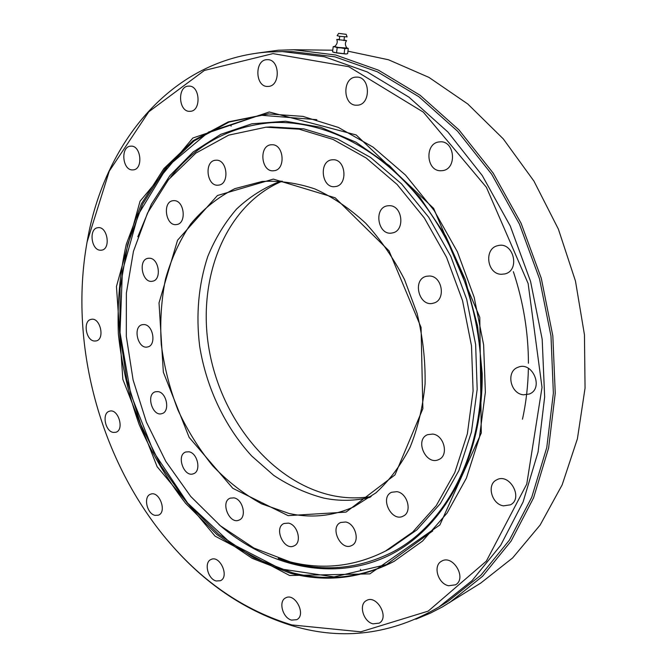 <?xml version="1.0" encoding="UTF-8"?>
<svg xmlns="http://www.w3.org/2000/svg" width="667" height="667" viewBox="0 0 667 667"><rect width="100%" height="100%" fill="white"/><g stroke="black" fill="none" stroke-linecap="round" stroke-linejoin="round"><path stroke-width="1" d="M288.111 515.641L232.808 488.319L189.17 437.41L163.348 372.203L159.021 302.868L177.547 240.237L217.442 195.514L273.337 179.098L335.159 197.791L389.028 250.842L421.069 327.414L422.861 408.713L395.006 474.871L346.04 512.098L288.111 515.641M144.205 324.562L142.363 324.662C132.291 326.405 137.927 349.858 147.707 346.923C156.528 345.406 153.352 324.962 144.205 324.562M149.475 258.221L148.141 258.287C137.652 259.538 142.238 283.717 152.468 281.232C161.964 280.082 159.146 258.221 149.475 258.221M174.029 200.642L173.137 200.692C162.031 201.517 165.683 226.672 176.572 224.546C186.91 223.728 184.459 200.258 174.029 200.642M216.266 160.205L215.683 160.23C203.752 160.764 206.687 187.06 218.417 185.143C229.731 184.559 227.614 159.513 216.266 160.205M271.828 144.747L271.327 144.772C258.437 145.248 261.089 172.686 273.787 170.735C286.043 170.16 284.125 143.914 271.828 144.747M333.05 159.755L332.241 159.797C318.376 160.614 321.527 188.961 335.168 186.585C348.149 185.668 346.106 158.996 333.05 159.755M389.378 205.686L387.719 205.795C373.103 207.487 377.864 236.26 392.179 232.958C405.361 231.282 402.743 205.269 389.378 205.686M429.498 275.996L426.547 276.255C411.714 279.231 419.051 307.737 433.458 303.135C446.106 300.45 442.588 276.088 429.498 275.996M432.741 434.075L427.639 434.667C414.257 439.636 426.005 466.008 438.769 459.546C449.058 455.619 444.23 435.184 432.741 434.075M396.94 491.662L391.637 492.263C379.331 497.349 391.546 522.578 403.227 516.1C412.489 512.206 407.57 493.088 396.94 491.662M345.639 521.994L340.645 522.494C329.273 527.238 340.962 551.551 351.751 545.498C360.305 541.887 355.536 523.545 345.639 521.994M288.436 523.12L284.017 523.495C273.37 527.664 283.975 551.267 294.105 545.856C302.259 542.655 297.774 524.646 288.436 523.12M233.959 497.865L230.223 498.141C220.052 501.659 229.373 524.796 239.078 520.077C247.082 517.325 242.921 499.233 233.959 497.865M188.878 451.784L185.826 451.984C175.905 454.861 183.925 477.805 193.447 473.745C201.517 471.419 197.682 452.901 188.878 451.784M157.929 391.612L155.503 391.754C145.623 394.039 152.41 417.075 161.948 413.615C170.293 411.706 166.783 392.396 157.929 391.612M290.137 561.881L253.91 548.032L220.377 525.771L190.704 496.423L165.8 461.397L146.406 422.094L133.1 379.957L126.313 336.451L126.371 293.063L133.442 251.367L147.54 212.998L168.493 179.673L195.823 153.143L228.714 135.134L265.966 127.197L299.149 129.173L333.008 139.411L366.15 157.971L397.098 184.459L424.354 218.009L446.548 257.304L462.531 300.584L471.502 345.848L473.095 390.945L467.367 433.792L454.802 472.544L436.226 505.678L412.698 532.091L385.426 551.1C354.769 566.533 323.011 570.127 290.137 561.881M289.128 513.498C311.472 518.376 333.033 516.158 353.827 506.828L375.905 492.871C389.353 480.54 400.742 465.366 410.055 447.332C417.909 427.906 422.92 406.762 425.087 383.892C425.479 360.463 422.811 336.968 417.083 313.398L404.561 279.648C393.672 258.421 380.682 239.578 365.591 223.128C349.625 208.404 332.75 197.015 314.966 188.961C297.04 182.95 279.431 180.449 262.131 181.457L234.884 188.644C218.076 197.115 203.393 208.838 190.845 223.804C179.715 240.262 171.269 258.696 165.483 279.106C161.289 300.242 159.888 322.036 161.272 344.472C164.224 366.908 169.76 388.728 177.897 409.93C187.41 430.432 199.074 449.124 212.873 466C227.722 481.532 243.98 494.147 261.639 503.86L289.128 513.498M370.127 497.299C354.902 501.034 339.495 501.301 323.912 498.116C306.386 493.538 289.661 485.96 273.737 475.379L251.792 456.095C224.754 426.68 206.295 387.444 199.658 346.215C195.823 314.741 198.508 284.884 207.712 256.645C215.007 238.794 224.612 222.945 236.51 209.113C249.616 196.732 264.449 187.377 281.015 181.065M371.169 496.548C358.512 498.557 345.814 498.274 333.058 495.698C271.869 482.925 220.894 419.401 208.979 348.766C196.857 278.206 225.396 204.961 282.283 181.166M265.966 127.197L270.669 126.905L303.802 128.856L337.585 139.044L370.652 157.504L401.517 183.859L428.689 217.25L450.8 256.336L466.708 299.408L475.629 344.447L477.18 389.336L471.444 431.999L458.888 470.585L440.328 503.602L416.833 529.923L389.595 548.899L385.426 551.1M290.637 573.328C326.33 582.558 360.822 578.564 394.122 561.347L422.545 541.062L447.048 513.098L466.391 478.147L479.448 437.352L485.359 392.279L483.633 344.881L474.179 297.307L457.395 251.801L434.125 210.464L405.544 175.113L373.103 147.14L338.361 127.43L302.86 116.375L268.034 113.915L228.231 121.911L193.071 140.704L163.857 168.601L141.446 203.735L126.313 244.222C119.802 273.228 117.15 303.168 118.367 334.034C121.719 364.941 128.656 395.114 139.178 424.546C151.617 453.118 167.1 479.381 185.626 503.335L216.883 534.575L252.284 558.379L290.637 573.328M268.768 113.882L229.098 122.053L194.08 140.954L164.999 168.901L142.705 204.035L127.672 244.472L120.068 288.411L119.86 334.117L126.855 379.957L140.729 424.379L161.014 465.866L187.135 502.918L218.351 534.042L253.702 557.762L291.988 572.653C327.405 581.791 361.664 577.905 394.772 560.989M415.833 619.209L430.473 613.098L442.388 606.928L480.824 583.016L512.623 557.937L540.153 525.012L562.139 484.909L577.414 438.769L585.051 388.111L584.459 334.834L575.479 281.099L558.387 229.131L533.933 181.09L503.243 138.853L467.734 103.952L428.964 77.405L388.527 59.78L347.949 51.167M332.775 50.2L293.538 49.75L278.347 50.225L256.336 53.235M449.383 602.751L482.591 576.255L511.139 541.029L533.583 497.84L548.616 447.982L555.244 393.255L552.835 335.893L541.312 278.381L521.119 223.32L493.205 173.145L458.988 129.923L420.127 95.264L378.439 70.152L335.693 55.011L293.538 49.75M100.392 250.225C91.112 250.242 88.619 228.422 97.849 227.714C107.454 225.821 111.247 249.258 101.509 250.175L100.392 250.225M132.566 169.91C122.286 170.469 120.335 146.373 130.69 146.173C141.112 144.831 143.588 169.551 133.1 169.885L132.566 169.91M189.962 111.322C178.356 112.348 177.03 85.835 188.753 86.118C200.258 85.234 201.509 111.481 190.012 111.322L189.962 111.322M268.076 86.418L267.876 86.427C254.894 87.369 254.335 59.096 267.417 59.68C280.098 59.021 280.699 86.51 268.076 86.418M356.987 105.186C342.58 106.378 341.929 76.772 356.445 77.122C370.644 76.188 371.211 105.294 357.07 105.186L356.987 105.186M440.904 170.735C425.896 171.411 424.487 142.638 439.561 141.904C454.894 139.753 457.579 169.501 442.213 170.652L440.904 170.735M501.267 274.287C486.735 274.145 483.733 248.132 498.016 245.623C513.565 241.321 520.568 270.577 504.802 273.937L501.267 274.287M523.495 394.814C510.213 393.83 505.728 371.286 518.034 367.275C532.508 360.855 544.205 388.511 529.306 394.03L523.495 394.814M503.468 505.853C491.587 504.219 486.401 484.425 496.665 479.865C509.43 472.444 523.778 498.274 510.447 504.827L503.468 505.853M448.583 585.743C437.919 583.725 432.7 565.624 441.512 561.247C452.743 553.935 467.35 578.372 455.519 584.809L448.583 585.743M373.003 623.837C363.332 621.702 358.404 604.502 366.35 600.617C376.455 594.047 389.878 617.467 379.19 623.153L373.003 623.837M291.596 620.11C282.666 618.067 278.139 601.209 285.634 597.899C294.997 592.271 306.645 614.932 296.782 619.66L291.596 620.11M216.233 580.99C207.787 579.181 203.677 562.214 211.03 559.488C219.935 554.786 229.748 576.905 220.41 580.707L216.233 580.99M155.061 515.366C146.848 513.907 143.122 496.415 150.575 494.205C159.288 490.345 167.392 512.223 158.329 515.182L155.061 515.366M113.298 432.416C105.036 431.391 101.692 412.915 109.48 411.214C118.234 408.079 124.796 430.082 115.766 432.291L113.298 432.416M94.33 341.029C85.718 340.503 82.775 320.585 91.154 319.376C100.2 316.883 105.344 339.403 96.09 340.945L94.33 341.029M291.812 624.937L360.789 631.824L428.197 611.122L486.351 561.114L526.763 484.059L542.021 387.385L528.131 283.517L486.385 187.285L423.328 112.131L348.774 66.692L272.978 53.602L204.402 70.444L148.791 111.789L109.271 171.119L87.077 242.038C68.159 346.948 101.984 466.967 172.903 546.565C206.87 584.892 246.507 611.022 291.812 624.937M289.628 575.504L215.032 536.11L157.112 466.675L122.845 379.348L116.458 286.493L140.045 201.217L192.846 138.019L269.201 111.989L356.178 134.951L433.633 208.371L479.79 317.342L481.282 433.008L439.878 524.937L369.851 573.878L289.628 575.504M87.077 242.038L87.219 241.254C103.927 143.538 170.977 59.263 267.759 52.034L282.358 51.567L324.479 56.787L367.234 71.944L408.971 97.174L447.916 132.024L482.241 175.504L510.263 226.005L530.565 281.416L542.188 339.278L544.656 396.973L538.086 451.976L523.07 502.034L500.642 545.348L472.094 580.598L438.894 607.037C391.812 634.459 343.163 640.762 292.946 625.954C247.399 611.939 207.562 585.676 173.428 547.165L172.903 546.565M438.894 607.037L447.899 601.417L480.974 575.112L509.405 540.112L531.766 497.173L546.757 447.599L553.368 393.163L550.992 336.093L539.528 278.889L519.435 224.112L491.662 174.204L457.604 131.232L418.926 96.773L377.439 71.828L334.909 56.828L292.971 51.667L282.358 51.567M522.469 419.209C526.071 402.868 528.039 385.893 528.381 368.284M528.431 363.265C528.364 332.366 523.345 301.834 513.365 271.677M348.274 48.483L347.64 53.66L345.848 54.01L344.114 53.802L344.747 48.591L348.274 48.483L347.048 47.932L340.995 47.866L344.747 48.591M344.114 53.802L336.543 52.91L337.168 47.699L340.995 47.866L335.209 46.923L337.168 47.699M336.543 52.91L332.575 51.893L333.192 46.707L335.209 46.923L334.842 46.39M334.526 46.415L333.192 46.707M346.573 40.645C344.906 42.821 345.014 45.281 346.915 48.024L337.861 47.399L334.634 46.532C337.127 44.33 337.827 41.971 336.735 39.453L346.573 40.645L344.03 40.003M339.353 39.428L336.735 39.453M338.653 33.408L337.11 35.693L339.753 36.343L347.098 36.902L346.148 34.317L338.653 33.408L346.148 34.317M340.337 33.542L344.739 34.159L340.337 33.542M346.323 53.969L333.75 52.435M432.75 530.924L386.468 564.599L334.05 576.922L280.732 568.951L230.832 543.23L187.685 503.101L153.735 452.168L130.757 394.089L120.027 332.55L122.378 271.386L138.227 214.632L167.359 166.642L208.671 131.999L259.805 115.141L316.858 119.693M137.819 236.777L151.342 204.269L169.902 175.621L193.188 151.951L220.727 134.342L251.826 123.812L285.551 121.244L320.71 127.272L355.903 142.171L389.553 165.8L420.018 197.465L445.723 235.968L465.274 279.581L477.639 326.221L482.199 373.587C483.141 459.154 442.646 530.082 387.577 556.136C332.199 582.174 267.792 566.55 218.918 524.562M481.382 373.27C482.85 455.644 444.739 525.237 392.346 552.184C355.253 570.669 317.225 572.745 278.272 558.412M170.752 176.913C196.498 144.355 230.015 126.271 271.302 122.661C318.601 119.885 371.953 143.588 413.257 190.895C454.377 238.336 480.365 307.487 481.249 373.387C482.716 455.811 444.589 525.329 392.346 552.184M230.982 124.862L231.082 126.171M360.38 569.351L361.072 570.719M339.728 36.335L339.278 40.062M344.405 36.902L343.955 40.629"/></g></svg>
